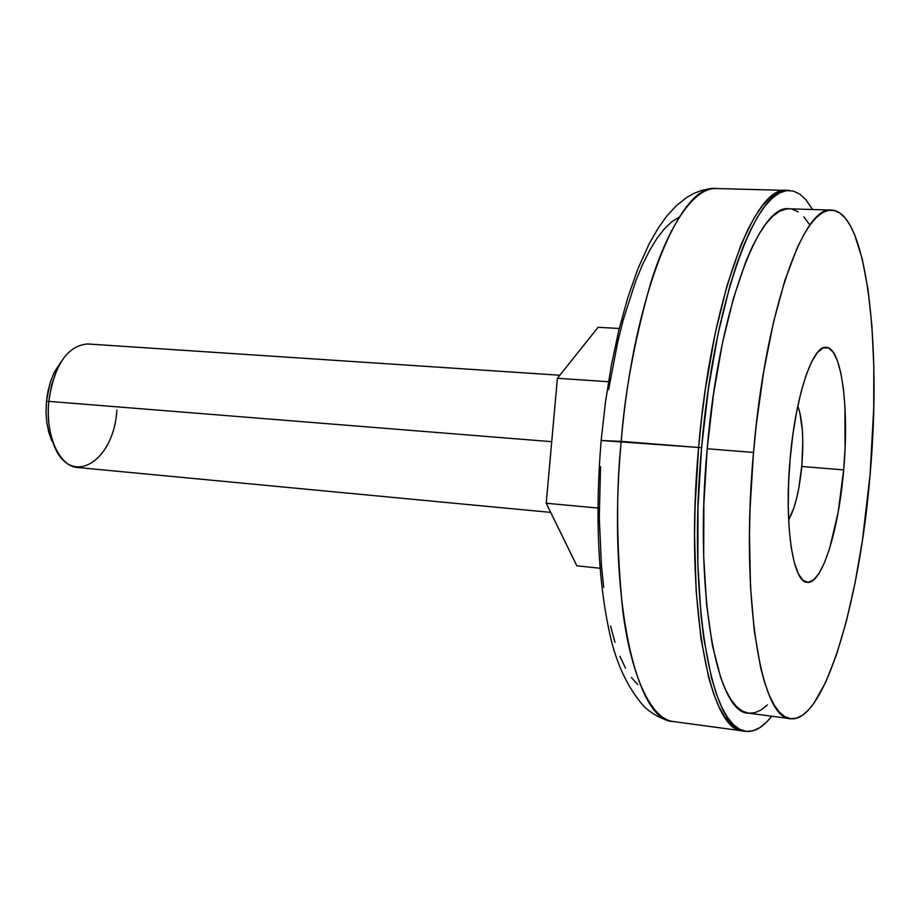 <?xml version="1.0" encoding="UTF-8"?>
<svg xmlns="http://www.w3.org/2000/svg" width="920" height="920" viewBox="0 0 920 920"><rect width="100%" height="100%" fill="white"/><g stroke="black" fill="none" stroke-linecap="round" stroke-linejoin="round"><path stroke-width="1.38" d="M698.613 447.488C684.342 601.565 709.044 731.906 743.176 730.963C709.044 731.906 684.342 601.565 698.613 447.488L701.569 447.729L698.613 447.488L695.06 507L694.565 536.015L696.141 590.663L700.982 638.583L708.71 677.649L713.506 693.393L718.807 706.445L724.569 716.749L730.687 724.258L737.104 729.008L743.199 730.963L737.104 729.008L730.687 724.258L724.569 716.749L718.807 706.445L713.506 693.393L708.71 677.649L700.982 638.583L696.141 590.663L694.565 536.015L695.06 507L698.613 447.488L601.151 440.507L621.219 441.381C606.947 592.974 635.375 721.832 673.095 721.51C648.968 718.543 630.028 669.622 622.69 610.018C616.434 547.239 615.952 491.027 621.219 441.381L698.613 447.488C711.01 299.149 754.377 184.77 786.703 190.394C754.377 184.77 711.01 299.149 698.613 447.488L701.649 417.795L698.613 447.488M789.394 190.474C757.194 184.851 713.966 299.287 701.569 447.729L697.992 507.276L697.855 564.328L701.063 615.94L703.857 638.917L711.539 678.005L716.3 693.749L721.591 706.813L727.317 717.106L733.412 724.626L739.795 729.376L746.384 731.388L753.123 730.756L759.931 727.57L766.739 721.947L771.788 716.22C763.106 727.237 754.457 732.274 745.832 731.331C711.838 732.285 687.297 601.898 701.569 447.729L708.388 388.861L718.071 333.799L730.031 285.315L736.667 264.258L743.601 245.617L750.755 229.563L758.034 216.2L765.348 205.608L772.616 197.823L779.757 192.843L786.715 190.601L793.408 191.061L799.779 194.097L805.782 199.605L812.59 209.53M831.438 210.093L789.084 208.817C758.919 203.561 718.692 310.707 707.181 448.764C693.921 592.112 716.622 714.035 748.466 713.161L790.556 718.692C760.794 719.9 740.244 597.149 753.503 452.433L707.181 448.764L753.503 452.433L756.286 424.672L763.772 371.082L773.467 322.287L784.806 280.635L797.192 247.848L803.574 235.152L809.98 225.02L816.339 217.511L822.583 212.623L828.644 210.312L834.486 210.519L840.04 213.164L845.261 218.143L850.126 225.342L854.588 234.623L862.235 258.853L868.031 289.604L871.895 325.634L873.793 365.654L873.724 408.411L870.055 475.007C859.797 601.692 824.251 723.269 790.556 718.692M790.084 459.517C795.282 396.497 812.647 344.931 826.183 347.357C841.593 347.403 849.356 407.675 843.674 469.901L801.757 466.497L843.674 469.901C838.764 530.196 821.974 584.637 807.265 582.348C792.982 582.751 784.105 524.791 790.084 459.517L788.567 483.724L788.256 507.092L789.141 528.586L791.188 547.308L794.282 562.488L798.249 573.597L802.93 580.267L808.116 582.371L813.579 579.968L819.11 573.264L824.504 562.637L829.587 548.561L838.131 512.382L843.674 469.901L845.077 448.04L844.951 406.686L843.387 388.596L840.869 373.106L837.453 360.824L833.244 352.279L828.391 347.886L823.032 347.944L817.385 352.59L811.67 361.767L806.104 375.21L800.952 392.472L796.421 412.861L792.752 435.539L790.084 459.517M870.055 475.007L862.339 540.925L855.151 582.475L846.526 620.689L836.636 654.304L825.769 682.099L814.2 702.834L808.266 710.194L802.309 715.357L796.375 718.221L790.51 718.681L784.806 716.645L779.297 712.045L774.077 704.858L769.178 695.083L764.704 682.732L760.69 667.885L754.308 631.154L750.478 586.247L749.466 535.141L750.076 508.024L753.503 452.433C765.095 313.053 803.367 204.838 831.507 210.093C866.628 211.002 881.935 344.551 870.055 475.007M809.117 223.997L803.861 216.833M798.226 211.876L792.269 209.242M789.164 208.817L786.013 209.024L779.539 211.301L772.88 216.142L766.13 223.571L759.345 233.588L752.594 246.157L745.982 261.2L733.447 298.241L722.407 343.275L713.483 394.3L707.181 448.764L703.869 503.861L703.696 556.692L706.617 604.589L712.379 645.322L720.59 677.223L725.454 689.517L730.744 699.28L736.391 706.456L742.302 711.079L748.431 713.161L754.687 712.77L761.024 709.975L767.372 704.904M788.037 190.486L786.703 190.394L788.037 190.486M786.784 190.405L777.032 192.763L769.856 197.754L762.565 205.528L755.216 216.108L747.925 229.459L740.749 245.513L727.145 285.188L715.139 333.638L705.444 388.666L701.649 417.795L705.444 388.666L715.139 333.638L727.145 285.188L740.749 245.513L747.925 229.459L755.216 216.108L762.565 205.528L769.856 197.754L777.032 192.763L786.784 190.405M600.53 466.739L599.288 517.81L601.438 565.547L603.738 587.431M610.558 626.002L614.974 642.286M619.976 656.374L625.485 668.15M631.431 677.557L637.732 684.549M678.983 217.235L671.692 221.858L664.32 228.919L656.972 238.406L649.692 250.286L642.608 264.488L635.778 280.899L623.277 319.711L617.769 341.711L608.637 389.62M745.832 731.331L673.095 721.51C663.182 719.934 653.694 715.139 644.644 707.112C628.188 688.769 616.63 664.631 609.971 634.696C597.908 580.221 594.976 515.418 601.174 440.277L605.475 402.04L611.42 365.033L618.884 330.084L627.716 297.93L637.767 269.169L648.968 244.225L658.145 228.194L666.988 215.855L676.487 205.562L686.711 197.455L694.082 193.327L701.258 190.555L708.619 188.933L716.013 188.519C680.19 182.919 633.455 295.4 621.219 441.381C624.726 392.989 634.512 340.331 650.589 283.417C667.115 229.643 692.484 187.737 716.013 188.519L786.623 190.394M116.897 410.044C113.482 466.198 65.182 490.084 51.669 437.885C48.564 426.661 47.598 414.483 48.783 401.373L46.437 401.419L46.034 413.126L46.759 422.234L48.921 432.837L54.498 446.016M559.843 375.233L87.538 343.965C67.252 345.805 54.337 364.941 48.783 401.373L551.724 441.68L48.783 401.373C45.16 435.171 59.374 466.647 77.59 467.498L550.7 512.394M797.778 406.099C802.527 419.106 803.884 438.817 801.872 465.232C799.468 490.256 795.064 508.449 788.624 519.811L793.856 507.978L796.478 498.87L798.744 488.451L801.872 465.232L802.803 441.623L802.389 430.709L799.859 412.666L797.824 406.214M576.84 565.811L546.216 503.24L557.393 378.304L598.092 327.301L619.275 328.474L598.092 327.301L557.393 378.304L608.511 381.719L557.393 378.304L546.216 503.24L597.908 508.047L546.216 503.24L576.84 565.811L600.024 568.249L576.84 565.811M51.796 440.853L48.76 432.25L46.805 422.544L46.011 412.125L46.437 401.419L48.035 390.862L50.772 380.903L54.498 371.933L61.306 361.479L53.693 373.6L50.14 382.812L46.437 401.419L48.783 401.373L51.773 384.353L57.212 369.046L53.693 373.6M786.703 190.394L789.314 190.463M51.669 437.885L48.921 432.837"/></g></svg>
